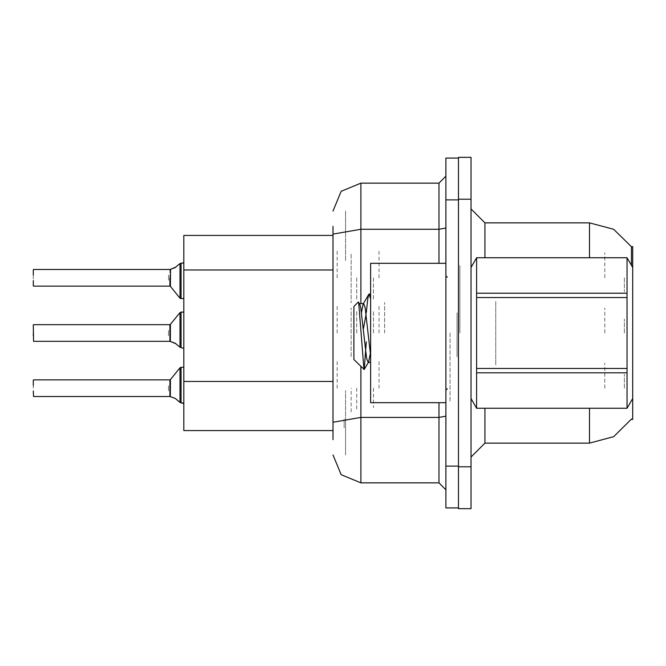 <?xml version="1.0" encoding="UTF-8"?>
<svg xmlns="http://www.w3.org/2000/svg" width="666" height="666" viewBox="0 0 666 666"><rect width="100%" height="100%" fill="white"/><g stroke="black" fill="none" stroke-linecap="round" stroke-linejoin="round"><path stroke-width="0.5" stroke-dasharray="3.33 2.5" d="M632.7 277.797L632.7 255.494L632.7 277.797M624.333 277.797L624.333 291.741L624.333 277.797M632.7 333L632.7 310.697L632.7 333M624.333 333L624.333 319.064L624.333 333M632.7 388.203L632.7 365.9L632.7 388.203M624.333 388.203L624.333 374.259L624.333 388.203M337.179 277.797L337.179 249.916L337.179 277.797M183.849 277.797L183.849 301.498L183.849 277.797M337.179 333L337.179 305.12L337.179 333M183.849 333L183.849 309.299L183.849 333M337.179 388.203L337.179 360.323L337.179 388.203M183.849 388.203L183.849 364.502L183.849 388.203M379.004 277.797L379.004 249.916L379.004 277.797M379.004 333L379.004 305.12L379.004 333M379.004 388.203L379.004 360.323L379.004 388.203M604.82 277.797L604.82 252.705L604.82 277.797M604.82 333L604.82 307.908L604.82 333M604.82 388.203L604.82 363.112L604.82 388.203M183.849 381.493L183.849 430.577M344.155 419.28L344.155 427.788L344.155 419.28M458.458 404.17L458.458 469.605L458.458 404.17M632.7 246.578L632.7 419.422M458.458 381.785L458.458 419.422L458.458 381.785M458.458 246.578L458.458 277.672L458.458 246.578M458.458 196.395L458.458 242.466L458.458 196.395M183.849 235.423L183.849 269.98M471.004 333L471.004 265.393L471.004 333M459.848 333L459.848 265.393L459.848 333M450.091 333L450.091 401.998L450.091 333M458.458 333L458.458 401.998L458.458 333M458.458 387.362L458.458 457.059L458.458 387.362M471.004 457.059L471.004 375.258L471.004 457.059M458.458 208.941L458.458 266.533L458.458 208.941M458.458 199.184L458.458 157.359M458.458 508.641L458.458 466.816M471.004 266.533L471.004 208.941L471.004 266.533M471.004 508.641L471.004 466.816M471.004 199.184L471.004 157.359M333 390.559L333 439.635M345.546 439.635L345.546 390.559L345.546 439.635M345.546 454.97L345.546 422.252L345.546 454.97M458.458 427.089L458.458 489.818L458.458 427.089M445.912 489.818L445.912 416.2L445.912 489.818M445.912 333L445.912 402.697L445.912 333M445.912 228.013L445.912 176.182L445.912 228.013M445.912 199.875L445.912 158.058M445.912 507.942L445.912 466.125M458.458 199.875L458.458 158.058M458.458 507.942L458.458 466.125M458.458 176.182L458.458 228.013L458.458 176.182M333 234.066L333 226.365M333 422.252L333 427.089M345.546 226.365L345.546 260.922L345.546 226.365M345.546 211.03L345.546 234.066L345.546 211.03M356.701 388.203L356.701 410.481M373.426 388.203L373.426 407.7M33.3 385.414L33.3 388.203M351.124 411.879L351.124 388.203M181.06 367.291L181.06 402.813M183.849 409.09L183.849 403.779L183.849 409.09M183.849 403.521L183.849 399.875L183.849 403.521M168.515 390.975L168.515 385.414L168.515 390.975M169.913 390.975L169.905 385.414L169.913 390.975M169.905 379.836L169.905 396.553M181.06 372.868L181.077 398.909L181.06 372.868M356.701 333L356.701 310.697L356.701 333M373.426 333L373.426 310.697L373.426 333M33.3 330.211L33.3 341.075L33.3 330.211M351.124 356.676L351.124 307.908L351.124 356.676M181.06 312.088L181.06 347.619M183.849 353.887L183.849 348.584L183.849 353.887M183.849 348.318L183.849 344.672L183.849 348.318M168.515 335.781L168.515 330.211L168.515 335.781M169.913 335.781L169.905 330.211L169.913 335.781M169.905 324.633L169.905 341.358M181.06 317.665L181.077 343.706L181.06 317.665M356.701 277.797L356.701 300.1L356.701 277.797M373.426 277.797L373.426 300.1L373.426 277.797M33.3 269.722L33.3 280.586M351.124 254.121L351.124 302.888L351.124 254.121M181.06 263.187L181.06 298.709M183.849 256.91L183.849 262.221L183.849 256.91M183.849 262.479L183.849 266.125L183.849 262.479M168.515 275.025L168.515 280.586L168.515 275.025M169.913 275.025L169.905 280.586L169.913 275.025M169.905 269.447L169.905 286.164M181.06 293.132L181.077 267.091L181.06 293.132M370.637 402.697L370.637 263.303M457.059 312.754L457.059 356.81L457.059 312.754M384.573 333L384.573 302.572L384.573 333M495.779 364.868L495.779 301.132L495.779 364.868M627.064 293.248L627.064 297.519M627.064 368.481L627.064 372.752M471.004 267.482L471.004 398.518L471.004 267.482M476.631 368.481L476.631 372.752M476.631 293.248L476.631 297.519M632.7 294.056L632.7 371.079L632.7 294.056M353.912 306.443L353.912 359.557M632.7 398.518L632.7 267.482L632.7 398.518M33.3 333L33.3 341.075"/><path stroke-width="1" d="M589.485 408.275L589.485 443.123L613.744 436.671L631.576 419.014L631.326 419.422L632.7 419.422L632.7 398.518L627.064 408.275L627.064 372.752L476.631 372.752L476.631 408.275L627.064 408.275M632.7 398.518L632.7 246.578L631.435 246.745L613.619 229.262L589.485 222.877L484.94 222.877L484.94 257.725M333 430.577L183.849 430.577L183.849 235.423L333 235.423M458.458 466.816L458.458 508.641L471.004 508.641L471.004 466.816L458.458 466.816M471.004 199.184L471.004 157.359L458.458 157.359L458.458 199.184L471.004 199.184L471.004 466.816M333 439.635L333 226.365M445.912 466.125L445.912 507.942L458.458 507.942L458.458 158.058L445.912 158.058L445.912 466.125L458.458 466.125M333 427.089L333 390.559M33.3 380.12L33.3 385.414M170.346 396.653L170.446 379.578L179.978 367.807L181.06 367.291L179.978 367.807L179.995 402.447L181.06 402.813L181.06 367.291L183.849 367.291M169.905 388.203L169.913 396.545L169.905 379.836L170.446 379.578M33.3 333L33.3 335.789M170.346 341.458L170.446 324.375L179.978 312.604L181.06 312.088L179.978 312.604L179.995 347.244L181.06 347.619L181.06 312.088L183.849 312.088M169.905 333L169.913 341.35L169.905 324.633L170.446 324.375M33.3 280.586L33.3 285.88M179.995 263.553L175.033 267.682L170.021 269.447L170.454 269.28L170.446 286.422L179.978 298.193L181.06 298.709L181.06 263.187L179.995 263.553L179.978 298.193L183.849 298.709M170.446 286.422L169.905 286.164L169.905 277.797M445.912 263.303L370.637 263.303L370.637 402.697L445.912 402.697M632.7 267.482L627.064 257.725L476.631 257.767L476.631 372.752M476.631 293.248L627.064 293.248L627.064 297.519L476.631 297.519M476.631 368.481L627.064 368.481L627.064 372.752M471.004 267.482L476.631 257.767M370.637 362.362L368.098 362.362L366.625 358.433L360.722 307.567L359.748 304.054L358.325 302.031L353.912 306.443L353.912 359.557L364.194 369.488L366.342 341.841M484.94 408.275L484.94 443.123L471.004 457.059M589.485 257.725L589.485 222.877L613.619 229.262L631.435 246.745L631.451 265.318M360.88 366.525L360.88 482.85L341.167 474.683L333 454.97M360.88 482.85L438.944 482.85L438.944 402.697M333 211.03L341.167 191.317L360.88 183.15L360.88 229.229L438.944 229.229L438.944 183.15L445.912 176.182M33.3 324.916L33.575 341.358L169.913 341.35M181.06 388.203L181.06 402.813L183.791 403.521M181.06 333L181.06 347.619L183.791 348.318M183.849 262.221L183.058 263.087L183.849 262.221L183.058 263.087L183.849 262.221L183.058 263.087L183.849 262.221L183.058 263.087L183.849 262.221L183.058 263.087L183.849 262.221L183.058 263.087L183.849 262.221L183.058 263.087L183.849 262.221L183.058 263.087L183.849 262.221L183.058 263.087L183.849 262.221L183.058 263.087L183.849 262.221L183.192 263.028L181.06 263.187L181.06 277.797M182.451 402.813L183.849 403.779L182.451 402.813M370.637 355.835L365.151 307.567L363.678 303.638L363.178 304.054L361.463 312.429M174.634 398.168L170.454 396.72L175.275 398.451L179.995 402.447M175.907 343.723L170.454 341.516L175.275 343.248L179.995 347.244M370.637 298.926L369.205 294.056L368.831 294.38L367.732 299.267L366.317 312.645M370.313 353.571L368.598 361.946M447.302 277.239L445.912 275.849M447.302 388.761L445.912 390.151M589.485 443.123L484.94 443.123M484.94 222.877L471.004 208.941L484.94 222.877M360.88 183.15L438.944 183.15M445.912 489.818L438.944 482.85M169.913 396.545L33.575 396.553L33.3 390.984M169.913 269.455L33.575 269.447M33.3 275.016L33.3 269.722L33.3 275.016M175.275 267.549L170.454 269.28L175.907 267.083M627.064 293.248L627.064 257.767M627.064 368.481L627.064 297.519M476.631 257.725L627.064 257.725M471.004 398.518L476.631 408.275M369.205 294.056L370.637 294.056M358.624 302.131L363.936 369.58M366.109 314.077L363.345 329.354M476.631 408.233L627.064 408.233M359.748 304.054L359.249 303.638M175.907 398.917L175.275 398.451M174.634 342.965L175.275 343.256M333 269.98L183.849 269.98M333 381.493L183.849 381.493M471.278 267.008L471.004 266.533M445.912 416.2L438.944 417.407L360.88 417.407L333 422.252M445.912 199.875L458.458 199.875M333 234.066L360.88 229.229L360.88 303.638M438.944 263.303L438.944 229.229L445.912 228.013M33.575 379.836L169.905 379.836M33.575 324.633L169.905 324.633M33.575 286.164L169.905 286.164M359.498 303.638L363.678 303.638M363.178 304.054L368.831 294.38M368.356 362.362L364.194 369.488M181.06 367.291L179.978 367.807M181.06 298.709L179.978 298.193L181.06 298.709M181.06 312.088L179.978 312.604"/></g></svg>

